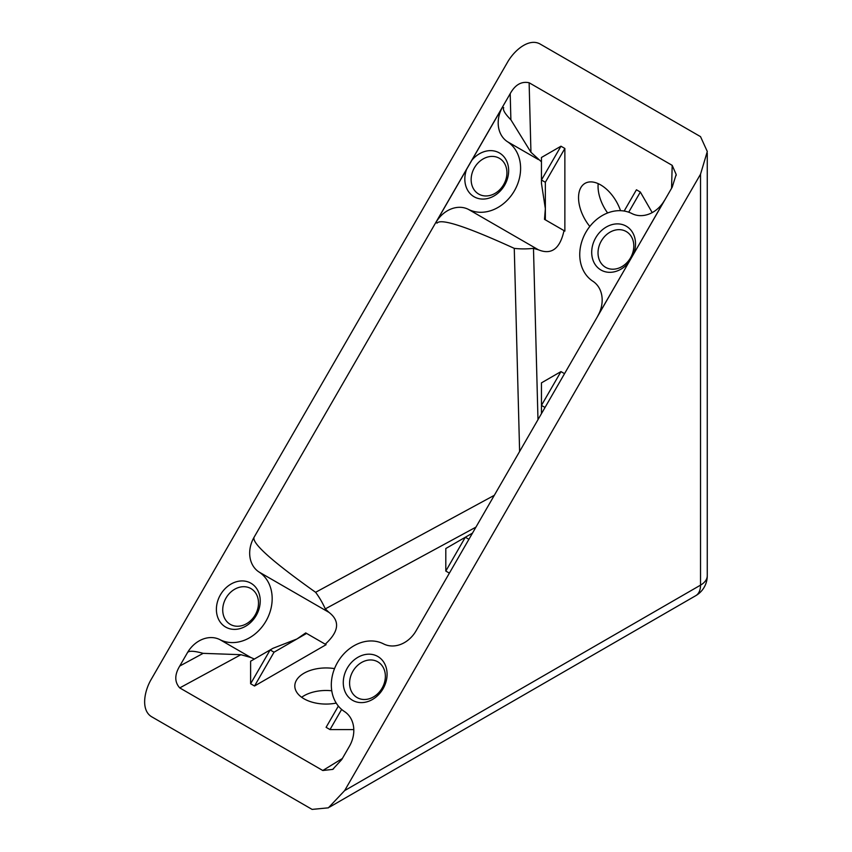 <?xml version="1.0" encoding="UTF-8"?>
<svg xmlns="http://www.w3.org/2000/svg" width="852" height="852" viewBox="0 0 852 852"><rect width="100%" height="100%" fill="white"/><g stroke="black" fill="none" stroke-linecap="round" stroke-linejoin="round"><path stroke-width="1.28" d="M344.634 790.613L328.371 807.834L312.109 809.4L151.4 716.617C140.633 709.822 144.35 690.802 151.4 679.055L507.291 62.633C513.937 50.662 528.549 37.925 539.817 43.857L700.525 136.639L707.298 151.507L700.525 174.202L700.525 585.143L344.634 790.613L700.525 174.202M529.124 82.751C521.445 81.121 515.14 84.753 510.199 93.667L254.066 537.282A27.605 22.535 120 0 0 258.987 571.98A39.107 31.929 120 0 1 265.962 621.119A39.107 31.929 120 0 1 219.922 639.65L250.861 657.51L240.903 654.698L179.74 687.905L322.802 770.506L332.695 769.399L341.727 759.59L349.427 746.267A27.605 22.535 120 0 0 344.506 711.58A39.107 31.929 120 0 1 337.53 662.43A39.107 31.929 120 0 1 383.57 643.899A27.605 22.535 120 0 0 416.074 630.821L672.196 187.195L676.179 174.468L672.185 165.352L529.124 82.751L530.945 152.274L510.88 119.791C504.959 113.763 502.563 109.727 503.702 107.682L502.573 107.032L471.891 160.176A25.304 20.661 120 0 1 501.2 154.148A25.304 20.661 120 0 1 504.64 185.182A25.304 20.661 120 0 1 476.044 197.728A25.304 20.661 120 0 1 466.598 169.335L471.891 160.176M187.419 652.728C188.697 650.598 193.936 650.8 203.149 653.346L179.729 666.051L187.419 652.728A27.605 22.535 120 0 1 219.922 639.65M179.729 666.051C174.479 674.795 174.49 682.079 179.74 687.905M383.07 688.725A25.304 20.661 120 0 1 345.284 692.207A25.304 20.661 120 0 1 367.191 654.261A25.304 20.661 120 0 1 383.07 688.725M256.207 615.485A25.304 20.661 120 0 1 218.41 618.967A25.304 20.661 120 0 1 240.317 581.011A25.304 20.661 120 0 1 256.207 615.485M707.266 575.76A23.004 23.004 0 0 1 695.764 595.676A23.004 13.281 -120 0 0 700.525 585.143A23.004 13.281 -0 0 0 707.266 575.76L707.266 153.04M468.898 539.316L465.32 537.25L445.809 548.518L445.809 571.064L465.32 537.25L472.477 533.118M274.046 652.195L296.922 638.989L272.981 648.297L250.616 661.216L250.616 683.751L270.137 649.948L274.046 652.195L254.524 686.009L326.092 644.687L305.719 632.919L296.922 638.989L306.571 633.419M250.616 683.751L254.524 686.009M338.361 706.074L326.092 727.32L330.001 729.578L341.631 709.428M445.809 571.064L449.387 573.13M545.024 407.469L541.446 405.403L541.446 382.868L560.967 371.6L541.446 405.403L541.446 413.667M545.355 182.275L545.355 208.697L541.446 183.308L541.446 157.482L560.967 146.214L541.446 180.017L545.355 182.275L564.865 148.472L564.865 231.105L544.492 219.347L545.355 208.697L545.355 219.837L564.865 231.105M560.967 146.214L564.865 148.472M624.165 211.04L636.433 189.783L640.342 192.041L628.712 212.191M560.967 371.6L564.546 373.666M331.758 690.78A31.279 18.062 0 0 0 301.64 697.277M334.538 668.618A31.279 18.062 0 0 0 294.813 686.009A31.279 18.062 0 0 0 336.231 703.092M589.818 226.451A31.279 18.062 60 0 1 585.015 183.361A31.279 18.062 60 0 1 620.522 210.678M607.625 212.968A31.279 18.062 60 0 1 598.189 183.638M466.598 169.335L435.926 222.468L437.055 223.117C440.899 218.187 466.64 226.6 514.267 248.369C520.391 249.093 526.802 249.082 533.48 248.347L537.985 419.653M545.355 219.837L544.492 219.347M541.446 164.585L541.446 162.839M541.446 180.017L541.446 178.43M640.342 192.041L652.206 212.595M530.945 152.274L541.446 161.816M564.013 230.615C560.02 248.773 551.489 255.163 538.4 249.796L533.48 248.347M435.926 222.468A27.605 22.535 120 0 1 468.398 209.368A39.107 31.929 120 0 0 514.395 190.816A39.107 31.929 120 0 0 507.462 141.709A27.605 22.535 120 0 1 502.573 107.032M633.462 254.29L664.432 200.486A27.605 22.535 120 0 1 631.96 213.586A39.107 31.929 -60 0 0 585.963 232.138A39.107 31.929 -60 0 0 592.896 281.256A27.605 22.535 120 0 1 597.784 315.922L628.893 262.203M628.467 262.789A25.304 20.661 120 0 1 593.12 260.488A25.304 20.661 120 0 1 614.09 224.161A25.304 20.661 120 0 1 633.75 253.63M475.938 527.132L325.294 608.892C322.578 602.843 319.351 597.305 315.613 592.3C272.225 561.489 251.713 543.15 254.066 537.282M203.149 653.346L240.903 654.698M330.001 729.578L353.793 729.578M325.294 608.892L329 612.396C340.236 621.044 338.979 631.641 325.24 644.187M254.375 659.043L250.861 657.51M382.09 688.16A20.65 16.859 120 0 1 357.371 697.735A20.65 16.859 120 0 1 352.877 671.291A20.65 16.859 120 0 1 378.022 661.972A20.65 16.859 120 0 1 382.09 688.16M255.217 614.91A20.65 16.859 120 0 1 230.498 624.484A20.65 16.859 120 0 1 226.004 598.051A20.65 16.859 120 0 1 251.159 588.721A20.65 16.859 120 0 1 255.217 614.91M630.523 257.858A20.65 16.859 120 0 1 605.804 267.443A20.65 16.859 120 0 1 601.31 240.999A20.65 16.859 120 0 1 626.454 231.669A20.65 16.859 120 0 1 630.523 257.858M503.649 184.618A20.65 16.859 120 0 1 478.93 194.192A20.65 16.859 120 0 1 474.436 167.748A20.65 16.859 120 0 1 499.581 158.419A20.65 16.859 120 0 1 503.649 184.618M510.199 93.667L510.88 119.791M514.267 248.369L519.613 451.485M672.185 165.352L671.568 188.292M507.462 141.709L538.4 159.569M468.398 209.368L538.4 249.796M494.309 495.31L315.613 592.3M342.366 758.493L322.802 770.506M258.987 571.98L329 612.396M695.764 595.676L329.671 807.036M676.147 174.468L676.115 175.576M333.622 768.792L332.674 769.367"/></g></svg>
